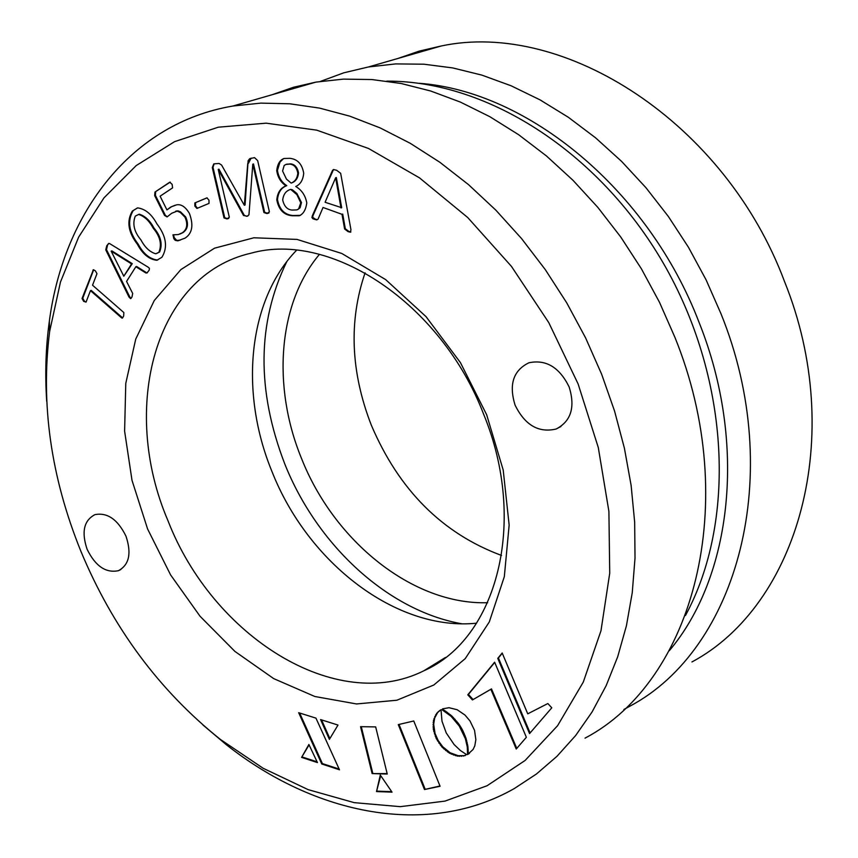 <?xml version="1.0" encoding="UTF-8"?>
<svg xmlns="http://www.w3.org/2000/svg" width="858" height="858" viewBox="0 0 858 858"><rect width="100%" height="100%" fill="white"/><g stroke="black" fill="none" stroke-linecap="round" stroke-linejoin="round"><path stroke-width="1.29" d="M86.068 302.059L90.455 290.647L121.697 317.975L122.404 318.125L123.67 316.055L123.842 312.559L92.535 285.21L96.975 273.691L95.377 270.86L93.393 269.723L82.046 298.52L83.676 301.394L86.068 302.059M156.907 223.884C151.716 214.243 145.302 208.912 137.666 207.893L132.336 211.079C126.437 221.117 128.132 232.186 137.387 244.273C142.589 254.022 149.056 259.352 156.778 260.285L161.894 257.293C167.986 247.308 166.323 236.175 156.907 223.884M128.979 297.018L130.588 298.659L131.96 297.072L132.7 293.468L126.566 281.424L135.864 266.72L145.914 273.016L146.933 272.951L149.206 270.141L149.41 268.361L148.348 267.31L109.685 243.618L108.698 243.415L106.735 245.785L105.77 249.871L128.979 297.018L129.697 296.75L131.06 298.423M172.587 187.881L172.136 184.341L169.745 182.186L154.966 192.074L154.654 195.549L164.543 215.412L167.063 216.913L171.675 213.288L177.209 211.079L180.427 212.548L184.985 217.203C188.031 224.26 187.108 229.472 182.239 232.85L178.26 234.566L172.962 234.835L173.97 238.889L175.246 240.337L177.627 240.851L185.049 238.138C192.278 233.43 193.747 225.225 189.446 213.503C185.542 206.896 181.274 204.011 176.619 204.837L170.828 206.971L166.924 209.899L160.103 196.192L172.587 187.881M196.943 208.44L209.02 203.389L208.977 200.193L206.907 197.855L194.83 202.938L194.841 206.102L196.943 208.44M247.758 163.47L244.326 205.276L221.557 165.004L219.058 163.46L213.781 163.889L212.291 167.546L224.013 217.932L226.93 218.929L229.322 217.224L218.232 169.423L243.533 215.508L247.329 216.205L248.959 214.79L252.788 164.189L263.932 212.559L266.967 213.567L269.391 211.829L257.668 160.639L254.526 157.625L249.721 158.676L248.134 160.703L245.045 205.041L244.326 205.276M276.726 170.581C277.724 177.327 280.834 182.432 286.046 185.896C280.63 187.848 277.542 192.492 276.78 199.828C278.678 209.695 283.794 215.004 292.128 215.744L299.206 215.744C303.271 214.157 305.802 209.888 306.799 202.928C305.384 195.442 301.694 189.961 295.753 186.497C300.472 184.341 303.121 179.912 303.7 173.219C302.155 164.093 297.544 159.127 289.875 158.333L284.105 158.483C280.03 159.824 277.563 163.857 276.726 170.581L277.445 170.345C278.442 177.091 281.553 182.196 286.765 185.66L286.046 185.896M312.366 215.669L311.926 217.524L312.913 218.779L316.656 219.884L318.061 219.155L323.037 207.475L342.01 214.318L344.605 228.989L348.016 231.596L350.439 232.207L350.954 229.74L340.658 173.305L336.604 170.259L333.472 169.552L332.518 170.41L312.366 215.669L313.073 215.412L312.634 217.278L315.315 219.176L314.618 219.423M547.854 703.539L551.78 707.807L529.558 733.579L497.769 658.365L502.187 652.992L527.745 713.835L547.854 703.539M465.261 755.576L457.486 756.123L449.453 753.152L442.074 747.136L436.261 738.545L433.322 729.161L433.494 720.441L436.679 713.341L441.001 709.684L441.988 721.203L446.246 732.947L454.118 744.551L460.381 750.503L466.527 754.579L463.395 756.07M459.309 726.104L451.136 716.355L441.967 709.695L442.664 708.837L449.024 707.711L457.164 709.727L464.95 715.025L469.959 720.892L474.528 730.319L475.858 739.639L474.785 745.87L473.112 749.431L467.556 754.579L467.288 746.953L465.379 738.727L459.309 726.104L459.942 725.686L458.322 723.348L457.689 723.766M298.681 712.708L315.948 718.125L339.468 769.776L321.761 763.995L298.681 712.708M301.598 757.4L308.891 744.487L317.46 762.59L301.598 757.4L309.084 744.894M490.851 689.306L472.436 699.946L467.782 694.83L494.616 662.183L526.362 737.279L516.237 749.023L490.851 689.306L491.484 688.888L472.436 699.946M376.512 791.569L380.287 775.053L392.031 792.138L376.512 791.569L380.695 775.643M387.258 774.045L372.125 773.584L360.542 726.672L375.675 726.908L387.258 774.045M320.57 719.583L337.998 725.064L329.397 739.371L320.57 719.583M440.079 786.271L424.485 789.521L398.284 724.613L413.76 720.988L440.079 786.271M569.154 386.969C559.459 367.288 546.042 359.223 528.914 362.773C513.298 370.399 508.697 384.523 515.1 405.169C524.978 425.16 538.652 433.108 556.123 429.021C571.063 421.267 575.418 407.25 569.154 386.969M125.987 536.196C117.782 519.487 107.454 512.29 94.991 514.618C83.912 520.366 81.285 531.917 87.108 549.281C95.367 566.119 105.802 573.262 118.404 570.699C129.183 564.907 131.703 553.41 125.987 536.196M486.658 414.746L503.206 470.034L509.148 525.085L504.322 576.683L489.296 621.953L465.25 658.612L433.805 685.016L396.889 700.225L356.553 703.957L314.843 696.503L273.691 678.614L234.91 651.415L200.075 616.291L170.57 574.871L147.576 528.925L132.014 480.341L124.603 431.113L125.783 383.333L135.736 339.092L154.279 300.504L180.866 269.594L214.532 248.187L253.871 237.784L297.04 239.414L341.806 253.475L385.66 279.611L426.018 316.634L460.403 362.569L486.658 414.746M80.92 551.362C112.806 627.874 159.288 690.551 220.334 739.392L263.159 768.275L308.151 789.639L354.247 802.659L400.289 806.659L445.023 801.104L487.097 785.724L525.085 760.478L557.593 725.696L583.29 682.078L600.986 630.737L609.727 573.208L608.901 511.4L598.283 447.511L578.12 383.955L548.734 322.544L511.432 266.366L467.749 217.557L419.465 177.842L368.5 148.466L316.784 130.169L266.152 123.166L218.286 127.198L174.582 141.656L136.197 165.583L104.011 197.833L78.636 237.119L60.457 282.089L49.657 331.36C40.487 403.914 50.912 477.252 80.92 551.362M46.707 401.351C44.895 373.949 45.764 347.243 49.335 321.246C63.749 212.108 131.789 123.026 232.936 106.027L260.843 103.121L289.811 103.786L319.551 108.108L349.764 116.152L380.115 127.896L410.253 143.297L439.822 162.248L468.468 184.599L495.817 210.124L521.535 238.556L545.27 269.584L566.72 302.831L585.606 337.902L601.694 374.367L614.564 411.068L624.41 448.23L631.123 485.414L634.663 522.157L635.017 558.065L632.249 592.717L626.426 625.75L617.674 656.842L606.156 685.671L592.063 711.99L575.6 735.585L556.992 756.295L536.486 773.97L514.328 788.534C428.11 837.665 315.508 815.197 226.501 744.851L202.874 724.913M483.622 414.189C441.216 303.217 330.78 230.748 251.147 253.153C154.751 274.914 119.702 408.269 167.953 520.656C212.698 636.325 335.993 714.703 423.745 670.838C496.857 638.888 528.163 522.157 483.622 414.189M476.598 623.198C396.332 631.37 307.786 562.816 271.954 471.482C239.371 392.492 247.748 300.654 296.536 250.279M461.572 623.745C387.623 610.553 316.999 544.98 284.77 463.931C256.467 390.304 257.132 322.898 286.754 261.701M487.644 602.713C413.17 605.115 334.148 541.527 301.415 458.204C271.997 386.518 277.949 303.603 319.444 254.354M501.555 555.458C442.353 533.462 398.938 490.015 371.31 425.139C350.686 371.932 348.605 321.16 365.079 272.833M585.027 738.148C693.489 681.188 742.159 503.099 674.881 337.248L659.512 302.338L641.387 268.779L620.742 237.001L597.833 207.379L572.951 180.255L546.417 155.931L518.586 134.674L489.789 116.667L460.381 102.081L430.705 91.012L401.104 83.494L371.9 79.547L343.404 79.118L315.873 82.121L293.425 87.291L272.007 94.766M669.272 650.729C732.067 576.522 747.425 443.361 699.195 322.715C648.68 190.09 527.927 91.109 419.208 83.29M320.549 81.36L343.876 72.791L368.436 66.967L395.677 63.91L423.863 64.2L452.692 67.921L481.874 75.118L511.1 85.779L540.025 99.86L568.307 117.256L595.613 137.848L621.61 161.411L645.956 187.709L668.339 216.452L688.481 247.308L706.113 279.901L721.031 313.846C786.239 475.042 737.365 649.324 629.879 706.177L623.895 709.491M691.945 661.947C797.929 605.34 846.932 436.411 784.566 281.628C725.128 122.351 564.071 19.68 441.109 46.01L419.154 51.126L398.144 58.398M439.972 785.992L424.485 789.521M425.118 789.081L399.024 724.442M329.88 738.577L321.536 719.883M387.151 773.605L372.125 773.584M372.758 773.165L361.293 726.694M391.709 791.677L377.145 791.14M516.773 748.39L491.484 688.888M473.069 699.538L468.414 694.422L467.782 694.83M468.414 694.422L494.723 662.419M317.106 761.85L302.241 756.992M339.135 769.047L322.404 763.588L321.761 763.995M322.404 763.588L299.646 713.009M469.433 753.399L468.189 754.15L467.921 746.535L466.012 738.298L462.945 730.877L461.507 728.249L460.875 728.667M461.507 728.249L459.942 725.686M462.945 730.877L462.301 731.295M464.157 733.44L463.524 733.869M465.175 735.917L464.543 736.346M466.012 738.298L465.379 738.727M466.688 740.561L466.055 740.98M467.224 742.696L466.591 743.125M467.621 744.69L466.988 745.119M467.921 746.535L467.288 746.953M468.103 748.208L467.471 748.626M468.221 749.699L467.589 750.128M468.264 750.997L467.631 751.426M468.264 752.101L467.631 752.53M468.243 752.981L467.61 753.399M468.189 754.15L467.556 754.579M458.322 723.348L451.769 715.937L442.599 709.287L442.921 708.729M442.599 709.287L441.967 709.695M443.2 709.609L442.556 710.016M443.994 710.049L443.35 710.456M444.959 710.649L444.326 711.057M446.096 711.389L445.452 711.808M447.35 712.279L446.718 712.687M448.734 713.33L448.091 713.738M450.214 714.553L449.581 714.961M451.769 715.937L451.136 716.355M453.378 717.513L452.745 717.921M455.019 719.261L454.386 719.669M456.671 721.203L456.038 721.621M464.017 755.641L458.118 755.694L450.085 752.734L442.707 746.717L438.138 740.454L435.038 733.408L433.665 724.238L434.652 718.071L437.945 711.936M438.577 711.529L439.993 710.327M437.323 712.934L436.679 713.341M436.25 714.5L435.607 714.907M435.349 716.215L434.716 716.623M434.652 718.071L434.009 718.478M434.127 720.023L433.494 720.441M433.794 722.093L433.161 722.5M433.665 724.238L433.022 724.656M433.708 726.458L433.076 726.876M433.955 728.742L433.322 729.161M434.395 731.059L433.762 731.477M435.038 733.408L434.395 733.826M435.864 735.767L435.231 736.185M436.894 738.127L436.261 738.545M438.138 740.454L437.505 740.872M439.532 742.696L438.899 743.125M441.066 744.787L440.422 745.205M442.707 746.717L442.074 747.136M444.433 748.487L443.8 748.905M446.257 750.074L445.624 750.503M448.144 751.501L447.511 751.919M450.085 752.734L449.453 753.152M452.059 753.774L451.426 754.203M454.075 754.622L453.442 755.051M456.091 755.265L455.459 755.694M458.118 755.694L457.486 756.123M460.124 755.909L459.491 756.338M462.097 755.887L461.465 756.316M530.105 732.957L498.412 657.957L497.769 658.365M498.412 657.957L502.295 653.238M315.315 219.176L317.256 219.659M342.01 214.318L323.037 207.475M342.707 214.06L345.313 228.732L344.605 228.989M345.313 228.732L348.713 231.338L348.016 231.596M348.713 231.338L350.879 231.992M333.751 169.53L332.518 170.41M333.226 170.174L313.073 215.412M335.639 177.767L336.347 177.531L341.688 207.722L325.096 202.263L335.639 177.767L340.991 207.968M301.49 202.563L300.783 202.81L298.605 208.998L296.686 209.92L292.288 210.06C287.387 209.781 284.191 206.435 282.7 200.011C283.387 194.262 286.046 190.723 290.68 189.382L292.374 189.779L296.868 193.49L301.49 202.563L300.096 207.775L297.64 209.609M283.537 158.612L279.987 162.087L277.445 170.345M286.765 185.66C281.338 187.612 278.249 192.256 277.488 199.582C279.386 209.449 284.502 214.757 292.846 215.497L300.407 215.358M286.143 164.382L290.444 163.857C294.702 164.243 297.404 167.246 298.53 172.866C298.026 178.003 295.796 181.338 291.849 182.861L291.13 183.097L286.433 179.086L282.593 171.01L284.17 165.476L285.918 164.446L289.736 164.093C293.994 164.479 296.686 167.482 297.823 173.102C297.308 178.249 295.088 181.574 291.13 183.097M277.488 199.582L276.78 199.828M292.846 215.497L292.128 215.744M290.68 189.382L296.9 194.669L300.783 202.81M298.53 172.866L297.823 173.102M290.444 163.857L289.736 164.093M214.114 163.835L213.009 167.321L212.291 167.546M213.009 167.321L224.732 217.685L224.013 217.932M224.732 217.685L227.649 218.683L226.93 218.929M227.649 218.683L228.764 218.436M243.533 215.508L244.24 215.261L218.962 169.198L218.232 169.423M244.24 215.261L246.503 216.302M247.222 216.055L247.887 215.991M263.932 212.559L264.639 212.312L253.507 163.964L252.788 164.189M264.639 212.312L267.675 213.32L266.967 213.567M267.675 213.32L268.929 213.02M251.126 158.151L248.477 163.245M207.143 197.823L194.83 202.938M195.549 202.692L195.57 205.866L194.841 206.102M195.57 205.866L197.458 208.226M170.249 182.111L154.966 192.074M155.695 191.838L155.384 195.313L154.654 195.549M155.384 195.313L165.262 215.176L164.543 215.412M165.262 215.176L167.213 216.795M175.654 211.25L177.938 210.843L180.502 211.84L185.703 216.956L184.985 217.203M185.703 216.956C188.749 224.013 187.838 229.236 182.958 232.615L182.239 232.85M182.958 232.615L179.858 234.084M173.52 234.856L174.228 237.666L173.509 237.913M174.228 237.666L176.769 240.454L180.416 240.101M175.343 205.169L170.828 206.971M171.546 206.735L166.924 209.899M145.914 273.016L146.632 272.769L136.583 266.463L135.864 266.72M146.632 272.769L147.415 272.737M108.998 243.415L106.735 245.785M107.465 245.538L106.489 249.624L105.77 249.871M106.489 249.624L129.697 296.75M111.165 251.158L111.894 250.911L132.282 263.663L123.809 276.222L111.165 251.158L131.564 263.921L123.809 276.222M132.282 263.663L131.564 263.921M137.387 207.958L132.336 211.079M133.065 210.843C127.166 220.881 128.85 231.939 138.117 244.037C143.318 253.764 149.775 259.105 157.497 260.028L157.818 259.953M138.492 214.489L139.361 214.21C145.174 216.055 150.053 220.667 154.011 228.056C160.886 236.25 162.763 244.219 159.631 251.973L156.617 253.485M138.117 244.037L137.387 244.273M159.631 251.973L155.706 253.786C149.828 252.027 144.916 247.404 140.959 239.929C134.138 231.842 132.25 223.906 135.296 216.109L138.631 214.457C144.444 216.291 149.335 220.914 153.282 228.303C160.167 236.497 162.044 244.466 158.902 252.22M154.011 228.056L153.282 228.303M121.697 317.975L122.415 317.707L91.184 290.39L90.455 290.647M93.737 269.755L92.9 270.152M93.629 269.895L82.765 298.262L82.046 298.52M82.765 298.262L84.395 301.137L83.676 301.394M84.395 301.137L85.972 302.177M220.334 739.392L226.501 744.851M368.436 66.967L441.109 46.01M232.936 106.027L315.873 82.121M423.745 670.838L445.506 657.432M560.939 426.49L556.123 429.021M120.839 569.519L118.404 570.699M49.657 331.36L49.335 321.246M299.914 215.487L299.206 215.744M287.162 164.082L286.443 164.318M228.26 218.554L227.542 218.801M268.082 213.224L267.374 213.47M176.662 210.939L175.933 211.175M179.097 240.476L178.378 240.723M157.497 260.028L156.778 260.285M139.361 214.21L138.631 214.457M386.819 81.135C489.779 80.727 602.884 154.933 666.376 268.522C729.836 382.228 736.121 522.039 685.467 615.508"/></g></svg>
